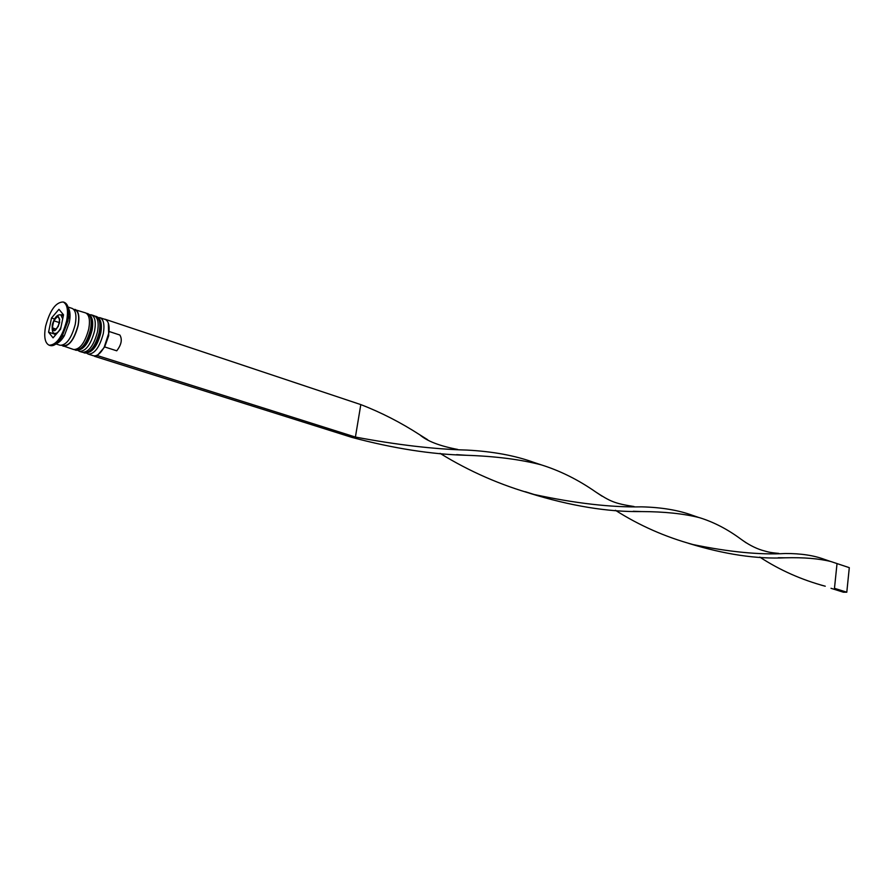 <?xml version="1.0" encoding="UTF-8"?>
<svg xmlns="http://www.w3.org/2000/svg" width="894" height="894" viewBox="0 0 894 894"><rect width="100%" height="100%" fill="white"/><g stroke="black" fill="none" stroke-linecap="round" stroke-linejoin="round"><path stroke-width="1.34" d="M108.319 323.125L108.722 335.652L104.632 346.995L98.105 354.605M88.215 354.113L93.389 355.745C96.876 356.471 100.486 353.599 104.229 347.129L108.889 332.769C109.66 325.338 108.409 320.89 105.157 319.437L100.016 317.716C103.693 319.527 104.777 324.857 103.279 333.708C99.625 347.241 94.596 354.046 88.215 354.113L86.729 353.231M89.668 314.688L91.389 314.833C95.032 316.644 96.105 321.985 94.585 330.858C90.909 344.458 85.891 351.286 79.532 351.376L78.046 350.493M56.724 343.352C59.306 342.458 61.865 339.876 64.39 335.619L69.274 322.589L69.877 318.711C70.335 313.772 69.777 310.184 68.212 307.938M49.148 345.207L50.332 345.576C53.998 346.38 57.931 343.341 62.111 336.457L67.832 321.225L68.536 316.688C69.184 308.653 67.788 303.893 64.346 302.396L63.161 301.993C55.83 302.138 49.975 310.218 45.616 326.221C43.728 336.759 44.901 343.095 49.148 345.207C56.423 345.028 62.256 336.904 66.637 320.834C68.469 310.363 67.307 304.083 63.161 301.993M79.532 351.376L82.438 352.292C88.797 352.214 93.814 345.386 97.491 331.808C98.999 322.946 97.927 317.605 94.272 315.794L91.389 314.833M61.787 345.419L73.71 349.543C80.047 349.442 85.064 342.581 88.752 328.958C90.283 320.063 89.232 314.71 85.6 312.9L73.52 309.246M63.15 346.213C69.441 346.09 74.448 339.184 78.169 325.494C79.722 316.565 78.694 311.201 75.096 309.402M55.987 343.955L60.2 345.285C66.48 345.162 71.486 338.245 75.219 324.533C76.772 315.582 75.755 310.218 72.157 308.419L67.966 307.022M48.578 332.188L53.059 337.854L60.569 329.193L63.53 314.833L58.959 309.302L51.517 317.996L48.578 332.188L54.5 334.077L55.372 335.183M98.306 317.56L100.016 317.716M54.657 333.328L54.5 334.077M54.456 318.946L51.517 317.996M62.681 313.805L61.552 315.124M69.274 317.795L69.475 316.789M52.288 327.886L54.534 330.702L58.289 326.366L59.764 319.203L57.495 316.42L53.763 320.767L52.288 327.886L55.953 329.059M59.082 322.499L53.763 320.767M104.665 346.939L116.734 350.806C121.428 344.726 122.467 339.463 119.863 335.026L109.303 331.551M97.781 354.817L97.614 355.656L94.552 356.315L352.046 437.434L355.41 437.054C397.048 444.888 434.193 449.224 466.847 450.073C492.739 451.436 515.145 455.571 534.064 462.477L535.182 462.902M97.614 355.656L355.41 437.054L360.807 404.602C381.101 412.425 400.78 422.504 419.845 434.842L427.634 439.703M104.933 319.192L360.807 404.602M529.606 493.253C570.528 505.97 607.786 512.083 641.389 511.569C664.443 511.647 683.809 513.681 699.488 517.671C713.658 522.04 727.448 529.181 740.835 539.093L746.144 542.814M820.86 585.034L825.263 586.207C801.583 579.848 779.758 570.148 759.799 557.107M440.072 453.37C469.585 471.54 500.919 485.241 534.064 494.471C575.155 503.356 611.027 507.479 641.668 506.853C661.504 507.334 678.512 510.183 692.682 515.402L693.576 515.749M688.682 543.384C724.576 554.403 756.771 559.219 785.278 557.8C803.684 557.308 818.915 558.56 830.962 561.555L837.03 563.578L834.471 588.319L846.797 592.219L843.355 592.197L831.018 588.308M352.046 437.434C393.405 448.442 431.489 454.398 466.288 455.281C495.578 456.264 520.543 459.449 541.194 464.846C560.08 470.736 578.25 479.776 595.695 491.957L602.109 496.204M615.396 510.273C639.422 525.549 665.326 536.981 693.129 544.58C729.079 551.989 759.799 554.973 785.312 553.509C800.711 553.442 813.775 555.397 824.514 559.398L825.24 559.689M837.03 563.578L849.3 567.668L846.797 592.219M84.461 352.918L84.751 353.018C91.121 352.94 96.139 346.123 99.815 332.568C101.313 323.717 100.24 318.376 96.574 316.565L96.284 316.487M84.17 352.839L84.751 353.018C91.914 353.242 97.256 346.581 100.776 333.049C102.296 324.109 100.888 318.61 96.574 316.565L96.004 316.375C99.659 318.186 100.731 323.527 99.234 332.378C95.569 345.944 90.54 352.761 84.17 352.839L83.265 352.448M75.755 350.169L76.046 350.28C82.393 350.18 87.4 343.33 91.087 329.718C92.618 320.834 91.557 315.481 87.914 313.682L87.623 313.593M75.465 350.09L76.046 350.28C83.187 350.482 88.528 343.799 92.071 330.21C93.613 321.225 92.227 315.716 87.914 313.682L87.344 313.481C90.976 315.291 92.026 320.644 90.506 329.528C86.819 343.14 81.801 350.001 75.465 350.09L74.548 349.699M60.96 327.338C58.937 331.685 56.892 333.708 54.825 333.395C52.679 333.496 51.83 330.624 52.288 324.779M52.422 324.477C52.847 333.395 55.249 332.78 59.63 322.633C59.183 313.727 56.78 314.342 52.422 324.477M73.8 309.525C78.247 310.252 79.655 315.582 78.024 325.539C73.789 340.368 68.503 346.973 62.178 345.352M63.351 315.716L60.826 314.889L62.703 318.879M95.032 316.152L96.004 316.375M86.372 313.269L87.344 313.481M54.825 333.395L56.478 333.92M64.39 335.619L62.111 336.457M69.877 318.711L68.536 316.688M60.826 314.889C57.35 314.23 54.523 317.437 52.344 324.5M525.27 491.7L534.064 494.471M698.572 517.414L692.682 515.402M824.033 585.894L825.263 586.207M456.644 454.644L466.288 455.281M634.025 506.529C614.536 503.523 610.211 501.411 595.695 491.957M778.272 557.733L785.278 557.8M541.194 464.846L534.064 462.477M691.744 544.211L693.129 544.58M830.213 561.343L824.514 559.398M457.672 449.436C439.658 445.994 427.041 441.122 419.845 434.842M633.243 511.256L641.389 511.569M778.842 553.408C768.561 552.447 768.482 552.011 761.867 550.212C754.972 548.033 747.965 544.323 740.835 539.093"/></g></svg>
